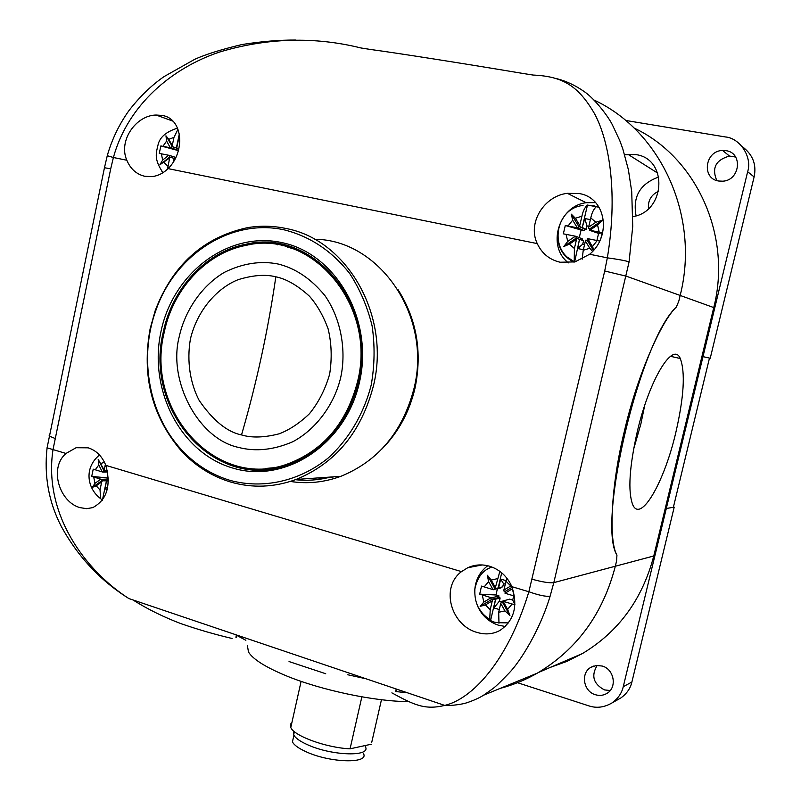 <?xml version="1.0" encoding="UTF-8"?>
<svg xmlns="http://www.w3.org/2000/svg" width="801" height="801" viewBox="0 0 801 801"><rect width="100%" height="100%" fill="white"/><g stroke="black" fill="none" stroke-linecap="round" stroke-linejoin="round"><path stroke-width="1.2" d="M633.491 449.691L640.88 423.929L644.655 405.596M637.236 431.829C629.346 467.093 627.814 491.313 632.64 504.51C640.56 523.734 664.299 482.192 675.824 432.5C683.964 396.986 685.446 372.325 680.279 358.518C673.07 340.906 649.371 379.444 637.236 431.829M716.805 180.555C711.518 168.02 715.754 159.86 729.501 156.065L735.638 157.046M725.976 150.668L722.602 150.478C704.88 150.668 701.296 178.743 718.687 181.016L722.782 181.186C740.214 180.395 743.128 152.721 725.976 150.668M610.202 690.522L604.455 689.911C593.371 683.924 590.958 675.754 597.196 665.391M602.242 666.042L596.375 665.461L590.918 667.303C580.385 672.99 583.348 691.423 595.353 694.707C599.569 695.979 603.483 695.498 607.098 693.286C617.381 687.368 614.117 669.165 602.242 666.042M648.46 208.63C647.809 200.53 651.233 194.703 658.722 191.159M636.094 215.809C632.48 196.645 640.069 183.699 658.863 176.971M624.65 154.743L635.724 154.593C668.174 158.498 665.771 211.564 632.93 216.63M391.869 692.865C413.757 704.75 424.74 710.287 444.705 705.401L444.755 705.391C471.348 699.233 507.303 662.717 528.87 591.749C538.773 595.263 545.851 596.745 550.107 596.214C539.844 630.507 519.989 661.906 509.106 673.02C500.054 682.452 494.317 687.889 491.874 689.341L483.554 695.218L537.321 673.14C576.85 649.651 602.823 614.117 615.248 566.527L616.56 561.04L615.248 566.527C602.973 613.626 577.361 648.96 538.392 672.52C526.267 679.588 513.531 684.875 500.194 688.379M402.963 692.364L396.395 691.583L396.926 689.271M594.112 100.095C661.165 131.134 700.214 216.721 680.169 295.449L678.817 301.096L680.169 295.449L626.222 276.165L604.705 271.008L528.87 591.749L511.869 586.672C518.157 605.936 514.202 620.505 500.024 630.397C492.995 634.232 485.286 634.903 476.865 632.379C451.173 625.371 440.009 587.584 461.496 571.624L467.714 567.749C474.683 564.595 481.952 564.074 489.501 566.207C499.744 569.491 507.203 576.309 511.869 586.672M396.205 689.03L395.644 691.483M556.725 78.658C566.117 81.011 575.388 85.387 584.54 91.805C594.652 98.733 608.229 116.355 612.354 124.776L619.764 140.565L622.818 148.926L628.364 169.622L631.719 191.589L632.73 226.383L629.095 261.847C625.18 260.615 617.921 259.274 607.338 257.842C617.801 195.224 609.951 142.678 594.753 114.092C578.362 85.617 562.612 76.365 533.106 75.054L522.432 73.372C463.539 63.469 395.273 52.786 370.723 49.502L360.981 47.97C314.282 36.395 267.093 37.767 219.434 52.085C172.335 67.915 127.97 104.49 113.392 157.507L107.264 155.714L104.41 167.94M236.615 635.323L236.135 637.516M634.102 128.06C696.249 157.066 732.234 235.574 713.751 307.574L653.766 555.984C642.422 599.208 618.662 631.719 582.487 653.526L566.858 661.416L550.507 667.303M517.506 682.702L588.785 705.841C596.485 708.424 604.214 707.463 611.974 702.948C618.012 698.632 621.766 693.215 623.258 686.697L747.643 171.724C752.459 157.126 740.104 138.082 725.245 136.931L625.581 120.44M617.791 699.673L620.795 697.981C626.732 693.736 630.427 688.419 631.889 682.021L674.202 507.163L666.302 508.485L673.371 507.293L709.476 358.077M702.978 356.645L710.237 358.247L754.101 176.931C756.745 164.555 752.76 154.423 742.127 146.533M674.202 507.163L673.451 506.973M676.344 307.063L678.817 301.096L676.324 307.053C660.455 321.962 636.415 378.483 624.319 431.479C611.263 484.194 608.41 539.644 616.78 554.913L616.81 554.923C596.825 522.432 640.249 339.864 676.344 307.063M616.56 561.04L616.94 555.203L616.56 561.04M236.385 635.183L235.925 637.296M590.788 217.932L595.864 222.247L588.625 227.174L590.788 217.932C591.879 212.726 593.721 208.991 596.314 206.728L587.473 205.056L582.207 227.634L584.75 218.533L590.397 219.624M583.368 249.702L577.741 248.56L579.483 239.319L574.647 261.977M574.237 261.817L574.397 248.49L576.55 239.289L569.381 244.155L563.794 246.538L567.719 241.421L575.378 236.205L563.353 233.832L565.296 225.471L577.331 227.814L572.665 220.155L571.313 214.177L575.398 218.273L579.774 225.441L581.916 216.22C582.998 211.023 584.85 207.299 587.473 205.056M499.323 609.551L493.937 607.899L495.609 598.978L490.562 620.595L494.678 622.257L499.063 622.818M490.562 620.595L489.711 619.323L490.232 609.661L492.285 600.83L485.416 604.935L480.149 606.357L483.824 602.082L491.173 597.686L479.669 594.132L481.531 586.092L493.046 589.626L488.58 581.646L487.378 575.258L491.203 580.064L495.388 587.523L499.864 571.363M102.328 500.275L100.676 498.653L100.015 489.902L101.677 481.962L96.19 485.827L92.365 487.368L94.939 483.333L100.796 479.198L91.714 476.385L93.226 469.166L102.318 471.959L98.773 464.98L98.213 459.434L104.18 470.027L105.392 464.28M167.499 169.181L169.642 157.987L159.9 164.766L162.643 160.06L168.731 155.264L159.279 153.402L160.841 145.932L170.303 147.764L166.618 141.036L165.957 135.82L168.801 139.314L172.245 145.612L173.977 137.361L178.012 129.171M144.841 176.3C136.51 174.328 130.503 168.971 126.828 160.24C118.107 140.656 136.08 115.244 156.105 115.034L161.952 115.404C183.099 118.288 185.532 151.759 168.08 168.621C163.394 173.166 158.127 175.83 152.27 176.6L144.841 176.3M163.014 172.676C153.722 159.249 156.135 152.951 157.987 145.101C159.589 137.351 166.127 131.694 177.592 128.12L177.512 128.13M560.159 262.237C549.586 259.764 541.947 253.547 537.251 243.604C527.208 222.828 544.229 195.905 567.358 193.331L578.943 193.522C605.916 197.346 612.114 235.774 589.646 254.247L574.908 261.907L560.159 262.237M595.624 202.603L586.152 202.713C558.397 205.987 546.582 246.618 568.47 262.868M487.729 565.736C479.759 571.764 475.424 580.014 474.723 590.487M477.406 605.646C481.681 615.388 488.67 621.896 498.362 625.18L505.291 626.482M80.02 507.634C59.564 502.157 48.661 468.185 65.992 453.456L76.085 447.719L88.19 447.829C96.28 450.452 102.158 456.3 105.822 465.361C111.249 485.806 106.913 499.884 92.806 507.614L86.608 508.675L80.02 507.634M173.957 161.041L174.187 158.398L173.457 161.872M174.187 158.398L169.662 157.096L169.411 155.424L175.87 157.447M169.642 157.987L170.192 157.156M172.245 145.612L172.395 146.663L176.701 148.015L178.423 139.795L179.875 140.075M179.324 133.917L176.38 147.945M175.259 158.698L174.508 158.458M179.825 141.897L178.423 139.795M176.701 148.015L178.873 148.716M169.411 155.424L168.731 155.264M160.841 145.932L178.393 150.618M178.833 148.866L171.865 146.613L170.983 147.935L178.473 150.328M170.983 147.935L170.303 147.764M165.957 135.82L172.395 146.663M169.662 157.096L159.9 164.766M107.214 489.521L105.101 488.87L106.453 480.87L102.398 500.184M106.453 480.87L101.767 480.75L108.385 480.47M101.677 481.962L102.238 481.051M104.18 470.027L104.36 470.918L107.434 470.818M108.385 480.89L106.763 480.96M107.775 486.908L105.101 488.87M92.365 487.368L101.767 480.75L101.477 479.328L108.385 479.048M91.714 476.385L108.365 478.037M101.477 479.328L100.796 479.198M104.36 470.918L103.89 470.628L102.999 472.089L107.664 471.939M102.999 472.089L102.318 471.959M103.89 470.628L98.213 459.434M506.793 578.072L503.869 590.077L511.398 585.591M512.65 588.645L505 593.231L514.552 596.104M514.933 604.835L503.108 601.311L507.614 609.341L509.917 615.498L504.96 610.913L500.755 603.403L498.693 612.264L498.973 623.208M495.609 598.978L492.775 599.749L491.914 599.318L498.623 597.496L500.144 597.957L495.989 599.088M492.285 600.83L492.775 599.749M500.755 603.403L501.236 602.322L502.688 601.921M503.869 590.077L503.879 591.018L505.331 591.288L505 593.231M495.388 587.523L495.398 588.475L498.602 587.864L500.665 579.043L506.072 580.655M501.706 572.815L498.222 587.754M500.144 597.957L499.393 601.14L493.937 607.899M499.393 601.14L502.307 602.022M505.251 584.149L503.489 583.619L500.665 579.043M498.602 587.864L502.738 586.813L503.489 583.619M501.236 602.322L502.688 602.592L502.678 601.09L509.666 599.128L512.72 600.059L513.711 595.854M501.005 587.253L500.845 587.944L493.046 589.626M497.391 588.835L495.949 594.983L498.993 595.904L498.623 597.496M480.149 606.357L491.914 599.318L491.894 597.816L498.993 595.904M479.669 594.132L495.949 594.983M491.894 597.816L491.173 597.686M514.933 604.735L512.72 600.059M495.398 588.475L494.547 588.054L493.776 589.766M494.547 588.054L487.378 575.258M502.688 602.592L509.917 615.498M505.331 591.288L512.109 587.233M595.864 222.247L602.512 220.205L597.556 225.001L589.806 230.267L602.202 232.731L600.89 238.388M599.719 241.061L587.844 238.688L594.102 249.762M592.62 251.414L589.786 248.27L585.391 241.051L583.238 250.272L582.157 259.224M579.483 239.319L576.069 238.187L576.109 236.375L582.307 238.878L581.987 240.24M576.55 239.289L577.01 238.328M585.391 241.051L585.851 240.09L587.313 240.43L587.844 238.688M589.947 228.906L588.595 228.325L590.057 228.665L589.326 230.207L598.587 233.421L596.925 240.49M588.625 227.174L588.595 228.325M579.774 225.441L579.744 226.583L582.207 227.634M577.741 248.56L582.738 244.165L583.508 240.851L579.884 239.399M582.738 244.165L584.58 244.535M588.835 226.303L586.993 225.942L584.75 218.533M582.607 227.714L586.212 229.256L584.63 228.946L584.239 230.598L581.065 229.977L579.273 237.657M586.993 225.942L586.212 229.256M576.109 236.375L575.378 236.205M565.296 225.471L581.065 229.977M602.202 232.731L598.587 233.421M584.63 228.946L578.803 226.463L578.062 227.995L584.239 230.598M578.062 227.995L577.331 227.814M571.313 214.177L578.803 226.463L579.744 226.583M587.313 240.43L593.451 250.513M576.069 238.187L563.794 246.538M590.057 228.665L602.512 220.205M235.905 634.913L245.877 640.299M522.432 73.372C463.539 63.469 395.273 52.786 370.723 49.502M47.189 447.108L47.059 447.839L53.016 449.581C43.214 513.731 84.916 570.362 128.871 598.557L444.705 705.401M395.634 691.553L407.048 692.695M232.09 638.477C215.319 634.562 198.318 629.636 181.086 623.699C163.885 617.181 148.075 609.411 133.667 600.4M347.784 674.762L365.536 678.677M312.65 480.019L334.397 476.785M381.777 449.131C398.297 432.47 409.381 412.104 415.038 388.034C422.397 352.08 416.73 319.299 398.047 289.692M330.493 477.056C318.838 480.079 307.163 480.96 295.449 479.709M282.262 245.727L284.575 245.066M278.147 264.03C295.569 268.295 311.178 278.838 324.966 295.669C341.486 319.429 346.342 351.279 340.795 377.081C334.908 402.793 317.296 428.655 292.846 441.721C273.702 449.982 255.539 451.874 238.368 447.379C197.907 438.728 167.489 380.175 179.354 336.22C184.741 311.689 200.831 286.388 224.2 272.43C242.643 263.319 260.625 260.525 278.147 264.03M275.834 276.806C286.327 278.928 297.531 285.386 309.426 296.19C317.016 304.78 323.244 315.664 328.12 328.861C331.594 343.289 332.105 358.397 329.642 374.187C325.236 389.466 318.478 402.663 309.386 413.797C299.594 423.148 289.551 429.807 279.289 433.772C264.29 437.646 251.704 438.027 241.522 434.923C227.184 432.029 213.086 420.575 199.229 400.54C190.408 383.789 186.493 361.601 190.428 338.953C197.617 308.906 218.463 287.339 238.197 279.669C252.896 275.144 265.441 274.192 275.834 276.806C268.055 330.352 256.61 383.058 241.522 434.923M290.342 481.441C307.304 484.124 324.125 482.422 340.785 476.335C378.292 461.066 402.713 431.739 414.037 388.345C432.28 315.954 379.243 239.529 314.603 239.269M373.546 385.371C361.531 431.809 335.729 463.168 296.14 479.449C274.242 487.419 252.475 488.3 230.828 482.092C211.864 476.385 195.404 466.032 181.457 451.043C151.97 416.73 141.527 375.989 150.117 328.821L155.174 310.718C172.575 265.071 203.254 237.406 247.199 227.714C260.105 225.502 272.991 225.752 285.857 228.465C346.813 239.479 390.728 315.284 373.546 385.371M284.685 229.967C310.307 236.575 331.964 251.063 349.647 273.431C359.949 289.261 367.439 306.753 372.105 325.897C374.978 345.541 374.688 365.216 371.233 384.911C363.854 413.857 348.715 439.399 328.04 458.132C299.344 481.381 263.229 489.251 230.348 480.47C211.614 474.833 195.354 464.62 181.577 449.822C149.066 415.158 138.673 358.407 155.604 311.178C174.338 255.119 230.978 217.732 284.685 229.967M160.951 331.684C172.866 273.201 228.115 230.748 281.942 242.623C335.949 253.557 373.907 319.659 359.529 381.947C345.942 444.445 285.126 483.984 233.021 468.134C180.676 453.186 148.295 389.997 160.951 331.684M358.668 381.606C378.122 304.941 312.831 228.265 246.788 244.055C206.227 251.334 172.195 288.09 163.264 332.145C143.319 411.724 216.811 493.076 289.582 464.5C324.976 450.492 348.004 422.868 358.668 381.606M299.584 250.182L298.653 250.112M357.616 381.336C346.983 422.397 324.035 449.802 288.771 463.549C216.851 491.363 144.53 410.963 164.205 332.385C173.026 288.951 206.458 252.685 246.398 245.286C311.899 229.256 376.921 305.251 357.616 381.336M281.241 467.053L265.151 468.505M279.819 244.035L277.496 244.816M274.373 467.353L277.837 467.854M287.259 246.988L302.778 251.664M247.379 645.426L248.48 652.034C253.006 659.273 265.471 667.153 285.907 675.664C320.78 690.152 374.988 701.576 408.66 701.596M371.644 742.727L381.456 699.734M365.316 746.612C371.674 756.945 332.295 756.034 307.844 744.87C300.045 741.406 295.319 738.061 293.667 734.827L293.817 731.173M293.466 737.28L292.435 741.866C294.057 745.11 298.733 748.464 306.463 751.919C330.653 763.053 369.661 763.844 363.404 753.471M293.777 734.327L294.067 731.383M361.862 696.84L350.067 748.815L371.304 744.219M350.067 748.815C326.608 747.854 293.947 735.979 290.793 727.518L290.953 723.473M325.737 673.741L289.041 661.556M474.793 565.456L474.562 566.427M747.643 171.724L754.101 176.931M623.258 686.697L631.889 682.021M713.751 307.574L680.169 295.449M653.766 555.984L553.811 582.637L629.095 261.847M574.307 262.047L567.959 257.421M573.947 262.137C563.123 256.68 557.686 247.639 557.656 235.013M574.397 248.49L569.381 244.155M567.719 241.421L566.097 234.353M568.039 225.992L572.665 220.155M575.398 218.273L581.916 216.22M489.892 619.774L483.414 614.647L478.517 607.859M489.711 619.323C479.078 612.725 474.132 602.592 474.893 588.925C477.126 578.012 482.232 570.933 490.232 567.679L491.824 566.978M490.232 609.661L485.416 604.935M483.824 602.082L482.272 594.983M484.144 586.943L488.58 581.646M491.203 580.064L497.451 578.662M100.015 489.902L96.19 485.827M94.939 483.333L93.717 477.046M95.229 469.827L98.773 464.98M100.876 463.489L104.45 462.217M162.893 172.746L161.832 171.254M167.92 166.218L163.945 162.463M162.643 160.06L161.371 153.802M162.933 146.323L166.618 141.036M168.801 139.314L173.977 137.361M593.03 205.527L599.268 207.519M505.942 581.196L510.808 585.921M512.42 588.785L514.002 595.934M512.109 604.034L507.614 609.341M504.96 610.913L498.693 612.264M597.556 225.001L599.208 232.12M597.236 240.55L592.55 246.408M589.786 248.27L583.238 250.272M126.828 160.24L113.392 157.507L110.698 168.851L53.016 449.581L65.992 453.456M105.822 465.361L461.496 571.624M589.646 254.247L607.338 257.842L604.705 271.008M537.251 243.604L168.08 168.621M532.264 579.263C542.417 582.067 549.596 583.198 553.811 582.637L550.107 596.214M49.292 435.093L49.101 436.024L54.979 438.427M110.698 168.851L104.46 167.719L47.079 447.849C43.965 475.714 48.661 501.816 61.146 526.157C77.707 556.455 100.195 580.525 128.611 598.387M107.244 155.704L107.254 155.704C111.94 139.364 119.169 124.335 128.941 110.618C139.855 96.551 151.599 85.186 164.165 76.536L194.833 59.254C206.057 54.238 221.777 49.332 241.992 44.536C261.406 41.452 279.339 39.95 295.779 40.05M722.602 150.478L729.501 156.065M590.918 667.303L593.481 666.102M627.894 154.283L657.761 173.156M611.974 702.948L620.795 697.981M582.487 653.526L538.392 672.52M680.279 358.518L670.497 356.305M583.038 205.467C554.903 208.21 548.695 250.683 573.997 261.346M99.484 454.998C83.144 468.475 87.79 489.331 100.676 498.653M172.946 121.141L156.105 115.034M586.152 202.713L567.358 193.331M482.232 564.945L467.714 567.749M87.85 447.739L76.085 447.719M498.482 622.707L508.475 622.898M444.755 705.401C452.795 706.112 466.572 703.158 464.88 703.288C463.589 703.849 475.874 700.214 483.424 695.288M340.785 476.335L296.14 479.449M249.572 244.736L246.788 244.055M288.771 463.559L292.365 463.449M181.577 449.822L181.457 451.043M293.667 734.827L294.378 731.643M292.435 741.866L293.907 735.288M290.793 727.518L301.106 681.351"/></g></svg>
